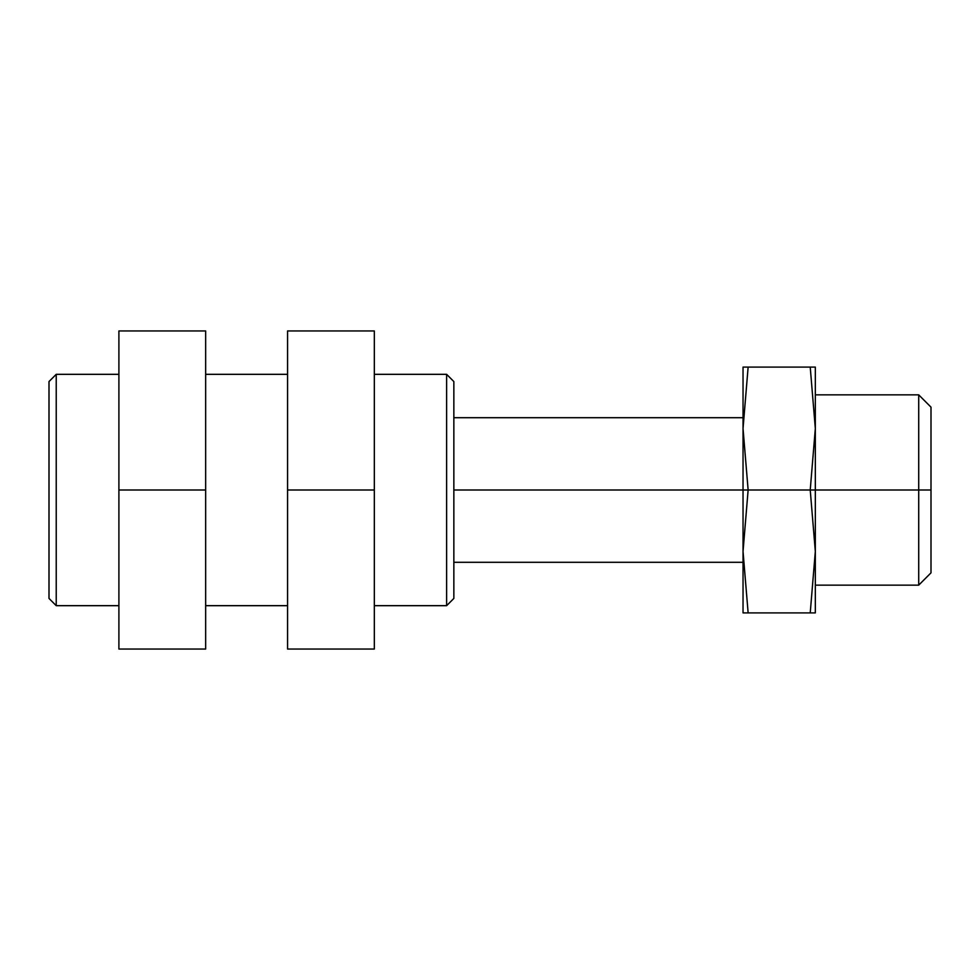<?xml version="1.0" encoding="UTF-8"?>
<svg xmlns="http://www.w3.org/2000/svg" width="980" height="980" viewBox="0 0 980 980"><rect width="100%" height="100%" fill="white"/><g stroke="black" fill="none" stroke-linecap="round" stroke-linejoin="round"><path stroke-width="1.47" d="M815.323 428.53L815.323 367.096L748.132 367.096L810.227 367.096L815.323 428.554L815.323 367.096L810.227 367.096L815.323 428.554L810.227 490L748.132 490L743.036 428.554L743.036 490L748.132 490L743.036 428.554L743.036 367.096L748.132 367.096L743.036 428.554L743.036 367.096L748.132 367.096L743.036 428.554L743.036 490L453.85 490L748.132 490L743.036 551.446L748.132 612.904L815.323 612.904L815.323 551.446L810.227 612.904L815.323 612.904L815.323 551.471M56.227 605.677L49 598.437L49 381.563L56.227 374.323L56.227 605.677L118.899 605.677M446.623 374.323L453.85 381.563L453.85 598.437L446.623 605.677L446.623 374.323L374.323 374.323M287.569 649.054L287.569 330.946L374.323 330.946L374.323 490L374.323 330.946L287.569 330.946L287.569 490L374.323 490L374.323 649.054L374.323 490L287.569 490L287.569 649.054L374.323 649.054L287.569 649.054M118.899 649.054L118.899 330.946L205.653 330.946L205.653 490L205.653 330.946L118.899 330.946L118.899 490L205.653 490L205.653 649.054L205.653 490L118.899 490L118.899 649.054L205.653 649.054L118.899 649.054M815.323 551.446L810.227 490L815.323 490L815.323 428.554L810.227 490L815.323 490L815.323 551.446L810.227 612.904L743.036 612.904L743.036 551.446L748.132 612.904L743.036 612.904L743.036 490L743.036 551.446L748.132 490L810.227 490L815.323 551.446L815.323 490L918.713 490L918.713 394.854L918.713 585.146L918.713 490L931 490L931 572.847L918.713 585.146L815.323 585.146M931 421.314L931 558.686M815.323 394.854L918.713 394.854L931 407.153L931 490L815.323 490L815.323 428.554M743.036 417.701L453.85 417.701M743.036 562.299L453.85 562.299M287.569 374.323L205.653 374.323M118.899 374.323L56.227 374.323M446.623 605.677L374.323 605.677M287.569 605.677L205.653 605.677"/></g></svg>
